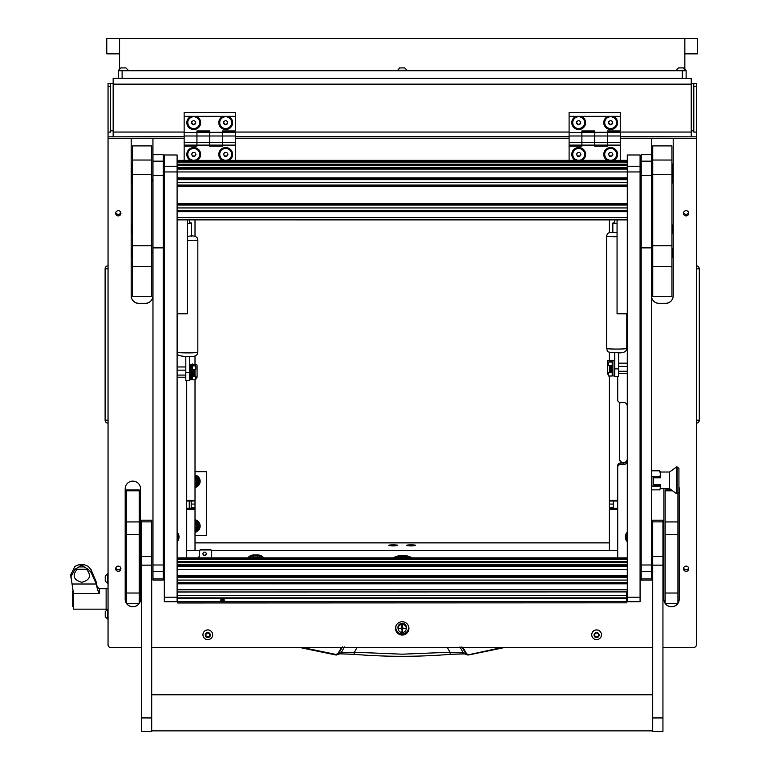 <?xml version="1.0" encoding="UTF-8"?>
<svg xmlns="http://www.w3.org/2000/svg" width="770" height="770" viewBox="0 0 770 770"><rect width="100%" height="100%" fill="white"/><g stroke="black" fill="none" stroke-linecap="round" stroke-linejoin="round"><path stroke-width="1.16" d="M696.359 422.73L696.359 266.247M696.802 423.105A2.945 2.945 0 0 0 699.295 420.199L699.295 268.769A2.945 2.945 179.8 0 0 696.802 265.862M108.05 266.247L108.05 422.73M107.608 265.862A2.945 2.945 0 0 0 105.105 268.769L105.105 420.199A2.945 2.945 -0.2 0 0 107.608 423.105M195.012 471.673L206.524 471.673L206.524 535.622L195.012 535.622M189.256 501L189.256 508.306M461.933 646.887L465.879 653.74L463.222 652.748L450.007 652.229L447.216 647.3M459.921 646.887L463.222 652.748L464.656 653.903L450.306 654.336L450.007 652.229L402.2 654.192L354.392 652.229L354.075 654.308L340.022 653.807M341.476 647.426L337.972 653.509L335.98 654.442L301.994 647.426M464.445 653.836L467.544 654.962L465.879 653.74L466.428 653.509L462.924 647.426M503.599 647.426L502.521 647.965L503.599 647.426M502.415 647.426L502.521 647.965L468.535 654.981L466.428 653.509M301.878 647.965L335.874 654.981L301.878 647.965L300.8 647.426L301.878 647.965L302.023 647.435M450.306 654.336C418.235 656.954 386.165 656.954 354.094 654.336L339.955 653.836L335.874 654.981L335.98 654.442L335.874 654.981L336.654 655L338.04 654.346L338.531 653.74L337.972 653.509M344.479 646.887L341.187 652.748L338.531 653.74L342.477 646.887M502.521 647.965L467.534 654.962L502.377 647.435M450.325 654.308L464.377 653.807M357.193 647.3L354.392 652.229L341.187 652.748L339.955 653.836M70.705 577.221L74.998 569.271L81.572 565.296L78.819 564.737L74.998 566.306L70.705 574.824L73.468 593.506L73.468 609.157L106.125 609.157L106.125 588.694L106.125 609.157L108.05 609.157M97.549 589.782L96.298 582.11L91.101 569.675L88.146 566.306L84.325 564.737L81.572 565.286L88.146 569.271L91.101 572.418L96.298 584.016L97.549 589.782L99.311 593.506L73.468 593.506M78.819 564.737L84.325 564.737L78.819 564.737M74.998 569.271L88.146 569.271M77.154 569.271C71.985 575.633 73.545 579.983 81.832 582.303C90.109 579.993 91.668 575.652 86.51 569.271M73.468 606.606L72.447 606.606L72.447 591.254L73.381 591.254M105.23 611.871L105.23 616.452M105.23 611.63L107.559 609.301L107.559 619.022L108.05 619.022M105.23 612.756L105.23 613.767M105.23 580.099L105.23 580.686M107.559 583.477L107.559 573.756L105.23 576.085L105.23 581.148L108.05 583.477M195.012 528.336A2.637 2.637 0 0 0 195.012 523.716M195.012 523.1A3.196 3.196 0 0 1 195.012 528.961M195.012 483.579A2.637 2.637 0 0 0 195.012 478.959M195.012 478.334A3.196 3.196 0 0 1 195.012 484.195M195.012 486.881A5.756 5.756 0 0 0 196.369 486.38M196.851 486.111A5.756 5.756 0 0 0 199.488 481.539M199.488 480.99A5.756 5.756 0 0 0 196.851 476.428M196.369 476.149A5.756 5.756 0 0 0 195.012 475.658M195.012 475.003A6.391 6.391 0 0 1 195.012 487.535M195.012 531.637A5.756 5.756 0 0 0 196.369 531.146M196.851 530.867A5.756 5.756 0 0 0 199.488 526.305M199.488 525.756A5.756 5.756 0 0 0 196.851 521.184M196.369 520.915A5.756 5.756 0 0 0 195.012 520.414M195.012 519.76A6.391 6.391 0 0 1 195.012 532.291M195.012 476.149L196.687 476.149L198.073 478.545A5.121 5.121 0 0 0 195.012 476.312M199.642 481.269L198.265 483.656A5.121 5.121 0 0 0 198.265 478.873L199.642 481.269M195.012 486.226A5.121 5.121 0 0 0 198.073 483.993L196.687 486.38L195.012 486.38M195.012 476.514A4.928 4.928 0 0 1 195.012 486.024M195.012 520.915L196.687 520.915L198.073 523.302A5.121 5.121 0 0 0 195.012 521.069M199.642 526.025L198.265 528.422A5.121 5.121 0 0 0 198.265 523.639L199.642 526.025M195.012 530.982A5.121 5.121 0 0 0 198.073 528.749L196.687 531.146L195.012 531.146M195.012 521.271A4.928 4.928 0 0 1 195.012 530.78M395.491 628.387A6.718 6.66 180 0 0 402.2 635.048A6.718 6.66 180 0 0 408.918 628.387A6.718 6.66 180 0 0 402.2 621.717A6.718 6.66 180 0 0 395.491 628.387M395.501 627.916A6.718 6.66 180 0 0 402.2 634.114A6.718 6.66 180 0 0 408.899 627.916M115.654 568.722A2.618 2.599 180 0 0 118.282 571.321A2.618 2.599 180 0 0 120.9 568.722A2.618 2.599 180 0 0 118.282 566.123A2.618 2.599 180 0 0 115.654 568.722M115.779 567.942A2.618 2.599 180 0 0 120.784 567.942M115.654 213.29A2.618 2.599 180 0 0 118.282 215.889A2.618 2.599 180 0 0 120.9 213.29A2.618 2.599 180 0 0 118.282 210.691A2.618 2.599 180 0 0 115.654 213.29M115.779 212.51A2.618 2.599 180 0 0 120.784 212.51M683.5 568.722A2.618 2.599 180 0 0 686.128 571.321A2.618 2.599 180 0 0 688.746 568.722A2.618 2.599 180 0 0 686.128 566.123A2.618 2.599 180 0 0 683.5 568.722M683.625 567.942A2.618 2.599 180 0 0 688.63 567.942M683.5 213.29A2.618 2.599 180 0 0 686.128 215.889A2.618 2.599 180 0 0 688.746 213.29A2.618 2.599 180 0 0 686.128 210.691A2.618 2.599 180 0 0 683.5 213.29M683.625 212.51A2.618 2.599 180 0 0 688.63 212.51M177.11 541.782A7.036 6.978 180 0 0 177.11 532.195M627.29 532.195A7.036 6.978 180 0 0 627.29 541.782M177.11 334.863A7.036 6.978 180 0 0 177.62 334.267M626.78 334.267A7.036 6.978 180 0 0 627.29 334.863M131.198 254.466L131.198 295.805A7.671 7.613 180 0 0 138.87 303.418L145.26 303.418A7.671 7.613 180 0 0 152.941 295.805L152.941 252.858L151.661 252.858M662.941 647.426L693.799 647.426A2.56 2.541 180 0 0 696.359 644.885L696.359 136.839L620.264 136.839M569.097 136.839L235.302 136.839M184.145 136.839L108.05 136.839L108.05 138.398L131.198 138.398L131.198 167.186M620.264 463.068L620.264 464.628A2.56 2.541 180 0 0 617.704 467.169L617.704 465.609A2.56 2.541 0 0 1 620.264 463.068L623.459 463.068A3.84 3.812 180 0 0 627.29 459.267A3.84 3.812 180 0 1 623.459 463.068A3.84 3.812 180 0 1 619.619 459.267L619.619 404.683A3.84 3.812 180 0 1 620.36 402.431M627.29 406.242A3.84 3.812 180 0 0 623.459 402.431L620.264 402.431A2.56 2.541 180 0 1 617.704 399.89L617.704 376.588M665.193 603.459A7.671 7.613 180 0 0 671.546 606.799L671.546 606.799A7.671 7.613 180 0 0 677.898 603.459M663.875 488.642A7.671 7.613 180 0 0 663.875 488.748L663.875 599.185A7.671 7.613 180 0 0 665.145 603.401M677.937 603.401A7.671 7.613 180 0 0 679.217 599.185L679.217 488.748A7.671 7.613 180 0 0 678.928 486.678M139.255 603.401A7.671 7.613 180 0 0 140.535 599.185L140.535 488.748A7.671 7.613 180 0 0 132.863 481.135A7.671 7.613 180 0 0 125.183 488.748L125.183 599.185A7.671 7.613 180 0 0 126.463 603.401M126.511 603.459A7.671 7.613 180 0 0 132.854 606.799L132.863 606.799A7.671 7.613 180 0 0 139.206 603.459M177.62 325.883A7.036 6.978 180 0 0 177.11 325.286M627.29 325.286A7.036 6.978 180 0 0 626.78 325.883M151.661 180.373A6.709 6.66 180 0 1 152.941 178.929L152.941 138.398L184.145 138.398M152.941 178.929L152.941 178.457A7.151 7.094 0 0 1 152.97 178.438M163.202 180.103A7.151 7.094 0 0 1 164.318 182.817M164.318 247.574A7.151 7.094 0 0 1 163.202 250.279M131.198 169.689L131.198 170.622M131.198 173.125L131.198 177.341M131.198 179.843L131.198 228.113M131.198 230.615L131.198 251.963M108.05 138.398L108.05 644.885A2.56 2.541 180 0 0 110.601 647.426L141.459 647.426M151.69 647.426L652.71 647.426M673.211 167.186L673.211 138.398L696.359 138.398M620.264 138.398L651.468 138.398L651.468 295.805A7.671 7.613 180 0 0 659.139 303.418L665.53 303.418A7.671 7.613 180 0 0 673.211 295.805L673.211 254.466M673.211 251.963L673.211 230.615M673.211 228.113L673.211 179.843M673.211 177.341L673.211 173.125M673.211 170.622L673.211 169.689M235.302 138.398L569.097 138.398M620.264 464.628L623.459 464.628A3.84 3.812 180 0 0 627.29 460.826M617.704 557.875L617.704 467.169M186.706 380.399L186.706 557.875M673.211 138.398L651.468 138.398M152.941 138.398L131.198 138.398M131.198 295.709A7.671 7.613 180 0 0 138.87 303.322L145.26 303.322A7.671 7.613 180 0 0 152.941 295.709M126.569 603.459A7.671 7.613 180 0 0 139.149 603.459M139.255 603.305A7.671 7.613 180 0 0 140.535 599.099L140.535 488.748M125.183 488.748L125.183 599.099A7.671 7.613 180 0 0 126.463 603.305M663.875 599.099A7.671 7.613 180 0 0 665.145 603.305M665.261 603.459A7.671 7.613 180 0 0 671.546 606.712L671.546 606.712A7.671 7.613 180 0 0 677.831 603.459M677.937 603.305A7.671 7.613 180 0 0 679.217 599.099M651.468 295.709A7.671 7.613 180 0 0 659.139 303.322L665.53 303.322A7.671 7.613 180 0 0 673.211 295.709M151.661 252.502L152.97 252.502M163.202 248.594A6.41 6.362 180 0 0 163.702 246.14L163.702 183.934A6.41 6.362 180 0 0 163.202 181.479M152.97 179.227A6.41 6.362 180 0 0 151.661 180.883M151.661 180.96A6.381 6.333 0 0 1 152.97 179.275M163.202 181.576A6.381 6.333 0 0 1 163.663 183.934L163.663 246.14A6.381 6.333 0 0 1 163.202 248.498M152.97 252.464L151.661 252.464M151.661 252.233L152.941 252.233L152.941 179.776A6.083 6.035 180 0 0 151.661 181.71M152.97 180.498A5.64 5.592 180 0 0 152.941 180.526L152.941 179.776M415.588 545.362A4.437 0.539 -0 0 0 411.151 544.823A4.437 0.539 -0 0 0 406.714 545.362A4.437 0.539 -0 0 0 406.753 545.429A4.437 0.539 -0 0 0 411.151 545.901A4.437 0.539 -0 0 0 415.559 545.429A4.437 0.539 -0 0 0 415.588 545.362M397.686 545.362A4.437 0.539 -0 0 0 393.249 544.823A4.437 0.539 -0 0 0 388.811 545.362A4.437 0.539 -0 0 0 388.84 545.429A4.437 0.539 -0 0 0 393.249 545.901A4.437 0.539 -0 0 0 397.657 545.429A4.437 0.539 -0 0 0 397.686 545.362M609.388 542.869L195.012 542.869M617.704 509.499L609.388 509.499L609.388 550.656L617.704 550.656L211.596 550.656M199.536 550.656L186.706 550.656L195.012 550.656L195.012 509.499L186.706 509.499M609.388 509.499L609.388 508.614L617.704 508.614M617.704 501L609.388 501L609.388 508.614M609.388 501L609.388 500.423L617.704 500.423M609.388 219.893L609.388 232.396M609.388 352.208L609.388 360.562M609.388 376.174L609.388 500.423M613.228 501L613.228 508.306L617.704 508.306M619.619 458.843A3.84 3.812 180 0 0 623.459 462.655A3.84 3.812 180 0 0 627.29 458.843M186.706 500.423L195.012 500.423L195.012 379.985M195.012 364.374L195.012 356.019M195.012 236.207L195.012 219.893M195.012 500.423L195.012 501L186.706 501M186.706 508.614L195.012 508.614L195.012 501M195.012 508.614L195.012 509.499M186.706 508.306L191.181 508.306L191.181 501M191.124 116.328A6.911 6.853 180 0 0 193.732 129.524A6.911 6.853 180 0 0 196.34 116.328L184.145 116.328L184.145 112.372L235.302 112.372L235.302 116.328L223.098 116.328A6.911 6.853 180 0 0 225.706 129.524A6.911 6.853 180 0 0 228.315 116.328M184.145 142.334L184.145 135.992L196.937 135.992L196.937 130.919L209.719 130.919L209.719 135.992L222.511 135.992L222.511 146.156L209.719 146.156L209.719 145.116L222.511 145.116L222.511 142.334L209.719 142.334L209.719 145.116L209.719 135.992L209.719 142.334L184.145 142.334L184.145 145.116L196.937 145.116L196.937 135.992L196.937 146.156L184.145 146.156L184.145 160.343M184.145 135.992L184.145 132.43L196.937 132.43L196.937 135.992L209.719 135.992L209.719 132.43L222.511 132.43L222.511 130.919L235.302 130.919L235.302 116.328M184.145 132.43L235.302 132.219M184.145 132.19L184.145 116.328M222.511 135.992L222.511 132.43L222.511 135.992L235.302 135.992L235.302 142.334L222.511 142.334L222.511 135.992M223.098 116.328L196.34 116.328M184.145 112.766L235.302 112.766M229.152 160.343A6.911 6.853 180 0 0 225.706 147.551A6.911 6.853 180 0 0 222.26 160.343M197.187 160.343A6.911 6.853 180 0 0 193.732 147.551A6.911 6.853 180 0 0 190.286 160.343M235.302 132.43L222.511 132.267L235.302 132.43L235.302 135.992M235.302 142.334L235.302 145.116L222.511 145.116M235.302 145.116L235.302 160.343M196.937 145.376L184.145 145.376L184.145 146.156M222.511 145.376L209.719 145.376M196.937 132.267L209.719 132.43L196.937 132.267M209.719 145.116L196.937 145.116M408.273 625.529A6.391 6.343 0 0 1 402.2 633.883A6.391 6.343 0 0 1 395.809 627.531L395.809 627.425A6.391 6.343 0 0 1 396.03 625.75M408.601 627.531L408.601 627.425A6.391 6.343 0 0 0 408.369 625.75M398.128 628.849A4.283 4.254 0 0 1 402.2 623.286A4.283 4.254 0 0 1 406.271 628.849M406.483 627.425A4.283 4.254 0 0 1 406.291 628.57M398.109 628.57A4.283 4.254 0 0 1 397.917 627.425M395.809 627.531A6.391 6.343 0 0 1 396.136 625.529M402.2 631.737L402.585 628.821L405.53 628.435L402.585 628.06L402.585 625.519L401.815 625.519L401.815 628.06L398.879 628.435L401.815 628.821L402.2 631.737M401.815 631.265L402.585 631.265M406.291 628.359A4.091 4.062 180 0 0 402.2 624.22A4.091 4.062 180 0 0 398.109 628.359M402.2 632.497A4.091 4.062 180 0 0 406.291 628.435A4.091 4.062 180 0 0 402.2 624.374A4.091 4.062 180 0 0 398.109 628.435A4.091 4.062 180 0 0 402.2 632.497M398.879 628.387L401.815 628.821M402.585 628.821L405.521 628.387M248.845 557.875A7.671 7.613 0 0 1 253.85 556.036L257.681 556.036A7.671 7.613 0 0 1 262.686 557.875M259.962 557.875A6.391 6.343 180 0 0 257.681 557.461L257.681 554.949L253.85 554.949L253.85 557.461A6.391 6.343 180 0 0 251.569 557.875M257.681 557.461L253.85 557.461M247.796 557.875A7.671 7.613 0 0 1 253.85 554.949M257.681 554.949A7.671 7.613 0 0 1 263.735 557.875M576.085 116.328A6.911 6.853 180 0 0 578.693 129.524A6.911 6.853 180 0 0 581.302 116.328L569.097 116.328L569.097 112.372L620.264 112.372L620.264 116.328L608.059 116.328A6.911 6.853 180 0 0 610.668 129.524A6.911 6.853 180 0 0 613.276 116.328M569.097 142.334L569.097 135.992L581.889 135.992L581.889 130.919L594.681 130.919L594.681 135.992L607.472 135.992L607.472 146.156L594.681 146.156L594.681 145.116L607.472 145.116L607.472 142.334L594.681 142.334L594.681 145.116L594.681 135.992L594.681 142.334L569.097 142.334L569.097 145.116L581.889 145.116L581.889 135.992L581.889 146.156L569.097 146.156L569.097 160.343M569.097 135.992L569.097 132.43L581.889 132.43L581.889 135.992L594.681 135.992L594.681 132.43L607.472 132.43L607.472 130.919L620.264 130.919L620.264 116.328M569.097 132.43L620.264 132.219M569.097 132.19L569.097 116.328M607.472 135.992L607.472 132.43L607.472 135.992L620.264 135.992L620.264 142.334L607.472 142.334L607.472 135.992M608.059 116.328L581.302 116.328M569.097 112.766L620.264 112.766M614.113 160.343A6.911 6.853 180 0 0 610.668 147.551A6.911 6.853 180 0 0 607.222 160.343M582.139 160.343A6.911 6.853 180 0 0 578.693 147.551A6.911 6.853 180 0 0 575.248 160.343M620.264 132.43L607.472 132.267L620.264 132.43L620.264 135.992M620.264 142.334L620.264 145.116L607.472 145.116M620.264 145.116L620.264 160.343M581.889 145.376L569.097 145.376L569.097 146.156M607.472 145.376L594.681 145.376M581.889 132.267L594.681 132.43L581.889 132.267M594.681 145.116L581.889 145.116M199.68 154.337A5.948 5.9 180 0 0 192.192 148.591A5.948 5.9 180 0 0 187.793 154.337M188.583 157.33A5.948 5.9 180 0 0 199.68 154.375A5.948 5.9 180 0 0 192.192 148.677A5.948 5.9 180 0 0 188.583 157.33M194.839 156.281L195.955 154.375L194.839 152.47L192.625 152.47L191.518 154.375L192.625 156.281L194.839 156.281L195.85 154.192M191.624 154.192L192.625 155.925L194.839 155.925M584.642 154.337A5.948 5.9 180 0 0 577.154 148.591A5.948 5.9 180 0 0 572.745 154.337M573.544 157.33A5.948 5.9 180 0 0 584.642 154.375A5.948 5.9 180 0 0 577.154 148.677A5.948 5.9 180 0 0 573.544 157.33M579.8 156.281L580.907 154.375L579.8 152.47L577.587 152.47L576.48 154.375L577.587 156.281L579.8 156.281L580.801 154.192M576.586 154.192L577.587 155.925L579.8 155.925M231.655 154.337A5.948 5.9 180 0 0 224.166 148.591A5.948 5.9 180 0 0 219.758 154.337M220.557 157.33A5.948 5.9 180 0 0 231.655 154.375A5.948 5.9 180 0 0 224.166 148.677A5.948 5.9 180 0 0 220.557 157.33M226.813 156.281L227.92 154.375L226.813 152.47L224.599 152.47L223.493 154.375L224.599 156.281L226.813 156.281L227.824 154.192M223.598 154.192L224.599 155.925L226.813 155.925M616.616 154.337A5.948 5.9 180 0 0 609.128 148.591A5.948 5.9 180 0 0 604.72 154.337M605.518 157.33A5.948 5.9 180 0 0 616.616 154.375A5.948 5.9 180 0 0 609.128 148.677A5.948 5.9 180 0 0 605.518 157.33M611.775 156.281L612.881 154.375L611.775 152.47L609.561 152.47L608.454 154.375L609.561 156.281L611.775 156.281L612.776 154.192M608.56 154.192L609.561 155.925L611.775 155.925M199.68 122.642L199.68 122.555A5.948 5.9 180 0 0 196.706 117.444A5.948 5.9 180 0 0 187.793 122.594L187.793 122.642A5.948 5.9 180 0 0 190.758 127.753A5.948 5.9 180 0 0 199.68 122.642A5.948 5.9 180 0 0 196.706 117.531A5.948 5.9 180 0 0 187.793 122.642M195.657 123.739L195.657 121.544L193.732 120.447L191.817 121.544L191.817 123.739L193.732 124.836L195.657 123.739M191.817 121.544L191.817 123.383L193.732 124.48L195.657 123.383L195.657 121.544M584.642 122.642L584.642 122.555A5.948 5.9 180 0 0 581.668 117.444A5.948 5.9 180 0 0 572.745 122.594L572.745 122.642A5.948 5.9 180 0 0 575.719 127.753A5.948 5.9 180 0 0 584.642 122.642A5.948 5.9 180 0 0 581.668 117.531A5.948 5.9 180 0 0 572.745 122.642M580.609 123.739L580.609 121.544L578.693 120.447L576.778 121.544L576.778 123.739L578.693 124.836L580.609 123.739M576.778 121.544L576.778 123.383L578.693 124.48L580.609 123.383L580.609 121.544M231.655 122.642L231.655 122.555A5.948 5.9 180 0 0 228.68 117.444A5.948 5.9 180 0 0 219.758 122.594L219.758 122.642A5.948 5.9 180 0 0 222.732 127.753A5.948 5.9 180 0 0 231.655 122.642A5.948 5.9 180 0 0 228.68 117.531A5.948 5.9 180 0 0 219.758 122.642M227.631 123.739L227.631 121.544L225.706 120.447L223.791 121.544L223.791 123.739L225.706 124.836L227.631 123.739M223.791 121.544L223.791 123.383L225.706 124.48L227.631 123.383L227.631 121.544M616.616 122.642L616.616 122.555A5.948 5.9 180 0 0 613.642 117.444A5.948 5.9 180 0 0 604.72 122.594L604.72 122.642A5.948 5.9 180 0 0 607.694 127.753A5.948 5.9 180 0 0 616.616 122.642A5.948 5.9 180 0 0 613.642 117.531A5.948 5.9 180 0 0 604.72 122.642M612.583 123.739L612.583 121.544L610.668 120.447L608.752 121.544L608.752 123.739L610.668 124.836L612.583 123.739M608.752 121.544L608.752 123.383L610.668 124.48L612.583 123.383L612.583 121.544M177.11 539.953A5.948 5.9 180 0 0 177.937 536.94L177.937 536.854A5.948 5.9 180 0 0 177.11 533.841M177.937 536.94A5.948 5.9 180 0 0 177.11 533.928M627.29 533.928A5.948 5.9 180 0 0 627.29 539.953M626.462 536.94L626.462 536.854A5.948 5.9 180 0 1 627.29 533.841M177.11 333.035A5.948 5.9 180 0 0 177.62 331.937M177.62 328.116A5.948 5.9 180 0 0 177.11 327.019M177.62 328.03A5.948 5.9 180 0 0 177.11 326.932M626.78 331.937A5.948 5.9 180 0 0 627.29 333.035M627.29 327.019A5.948 5.9 180 0 0 626.78 328.116M627.29 326.932A5.948 5.9 180 0 0 626.78 328.03M394.837 545.863L391.661 545.863M396.723 545.699L389.774 545.699M412.739 545.863L409.563 545.863M414.626 545.699L407.686 545.699M177.11 154.991L164.318 154.991L177.11 154.991L177.11 601.659M164.318 155.03L164.318 166.253L177.11 166.253M640.082 154.991L627.29 154.991L640.082 154.991L640.082 171.951L164.318 171.951L164.318 597.202L177.11 597.202M164.318 601.659L164.318 597.202M164.318 171.951L164.318 166.253M640.082 171.951L640.082 601.659M627.29 155.03L627.29 166.253L640.082 166.253M627.29 166.253L627.29 597.202L640.082 597.202M627.29 601.659L627.29 597.202M187.341 219.893L187.341 313.794L177.11 313.794M617.059 219.893L617.059 313.794L627.29 313.794M204.608 555.43A1.665 1.646 180 0 0 206.273 553.774A1.665 1.646 180 0 0 204.608 552.129A1.665 1.646 180 0 0 202.943 553.774A1.665 1.646 180 0 0 204.608 555.43M202.953 553.659A1.665 1.646 180 0 0 204.608 555.189A1.665 1.646 180 0 0 206.264 553.659M200.768 549.732L200.768 549.972A1.28 1.271 180 0 0 199.488 551.243L199.488 551.002A1.28 1.271 -0 0 1 200.768 549.732L210.364 549.732A1.28 1.271 -0 0 1 211.644 551.002L211.644 557.875M211.644 551.243A1.28 1.271 180 0 0 210.364 549.972L210.364 549.732M200.768 549.972L210.364 549.972M198.217 557.875A3.84 3.812 -0 0 0 199.488 555.045L199.488 551.243M197.928 557.875A3.84 3.812 180 0 0 199.488 554.814M222.511 599.301L224.753 600.09L222.511 600.995L220.278 600.09L222.511 599.301M177.745 602.833L626.655 602.833L177.745 602.977L177.745 595.576L626.655 595.576L626.655 601.601L177.745 601.601M626.655 602.833L626.655 601.601M177.745 591.986L626.655 591.909L177.745 591.986L177.745 595.576M626.655 591.986L626.655 595.576M195.012 369.802L195.012 375.279M194.252 375.981L194.252 369.86M194.252 376.068L193.222 376.068L193.222 369.831M185.811 375.077L177.11 375.077M177.11 370.158L185.811 370.158M610.004 372.112L609.388 371.496L609.388 365.991M610.158 366.058L610.158 372.17M611.178 366.029L611.178 372.266L610.158 372.266M618.599 366.356L627.29 366.356M627.29 371.275L618.599 371.275M195.782 378.349L196.004 378.33A1.28 1.049 100.2 0 0 197.062 377.002L197.062 365.509A1.28 1.049 100.2 0 0 196.004 364.364L193.241 364.605L195.782 365.846L195.782 369.504L192.712 369.754L192.712 376.135L195.234 376.126L193.809 375.904M194.338 375.904L195.782 376.145L195.782 379.803L192.202 379.803L192.202 376.135L195.782 376.145M192.202 374.605L192.202 371.044M195.782 365.846L192.202 365.846L192.202 364.046L192.712 364.037L192.712 365.846L195.272 365.846L192.731 364.605L195.715 364.316A1.28 1.049 -79.8 0 1 196.081 364.364M192.712 369.764L192.202 365.846M192.202 369.504L192.202 376.135L192.712 376.193M610.591 372.103L612.198 371.737L612.198 376.001L608.618 376.001L608.618 372.333L610.061 372.103M608.618 365.692L608.618 362.035L612.198 362.035L612.198 365.702L612.795 360.591L612.795 375.943L612.198 374.913L612.198 365.692L608.618 365.692M612.198 362.035L612.198 360.235L611.688 360.235L611.688 362.035L609.137 362.035L611.669 360.803L608.396 360.553L611.159 360.803L608.618 362.035M608.396 360.553A1.28 1.049 -100.2 0 0 607.337 361.698L607.337 373.2A1.28 1.049 -100.2 0 0 608.396 374.518L608.618 374.538M612.198 367.242L612.198 370.793M611.688 372.382L608.618 372.333M611.688 371.737L611.688 365.952M191.615 364.403L190.151 364.403L190.151 379.745L191.615 379.745L191.615 364.403L192.202 365.423M612.795 375.943L614.248 375.943L614.248 360.591L612.795 360.591M152.97 161.171L152.97 154.674L163.202 154.674L163.202 247.882L152.97 247.882L152.97 161.171L163.202 161.171M163.202 578.857L152.97 578.857L152.97 580.07L163.202 580.07L163.202 247.882M152.97 578.857L152.97 247.882M641.198 161.171L641.198 154.674L651.43 154.674L651.43 247.882L641.198 247.882L641.198 161.171L651.43 161.171M651.43 578.857L641.198 578.857L641.198 580.07L651.43 580.07L651.43 247.882M641.198 578.857L641.198 247.882M151.661 174.29L132.478 174.29L132.478 145.915L151.661 145.915L151.661 266.449L132.478 266.449L132.478 245.774L151.661 245.774M132.478 266.449L132.478 296.575L151.661 296.575L151.661 266.449M132.478 174.29L132.478 245.774M671.931 174.29L652.748 174.29L652.748 145.915L671.931 145.915L671.931 296.575L652.748 296.575L652.748 245.774L671.931 245.774M652.748 174.29L652.748 245.774M126.463 593.015L139.255 593.015L139.255 603.459L126.463 603.459L126.463 489.922L139.255 489.922L139.255 490.798L126.463 490.798M139.255 593.015L139.255 534.678L126.463 534.678M126.463 521.935L139.255 521.935L139.255 490.798M139.255 521.935L139.255 534.678M677.937 493.58L677.937 534.678L665.145 534.678L665.145 593.015L677.937 593.015L677.937 603.459L665.145 603.459L665.145 593.015M665.145 534.678L665.145 521.935L677.937 521.935M671.353 489.922L665.145 489.922L665.145 521.935M677.937 534.678L677.937 593.015M665.145 490.798L672.557 490.798M652.71 717.938L652.71 731.5L662.941 731.5L662.941 520.193L652.71 520.193L652.71 717.938L662.941 717.938M141.459 717.938L141.459 731.5L151.69 731.5L151.69 520.193L141.459 520.193L141.459 717.938L151.69 717.938M189.641 356.481L185.811 356.616L189.641 356.481M189.641 372.699L189.641 380.399L185.811 380.399L185.811 372.699L189.641 372.699L189.641 356.616M185.811 372.699L185.811 356.616M189.641 223.233L191.566 223.031L189.641 222.838M189.641 219.893L189.641 223.531L187.341 223.531M618.599 352.66L614.758 352.66L618.599 352.67M618.599 368.888L618.599 376.588L614.758 376.588L614.758 368.888L618.599 368.888L618.599 352.795M614.758 368.888L614.758 352.795M614.758 222.838L612.843 223.031L614.758 223.233M617.059 223.521L614.758 223.521L614.758 219.893M672.22 168.986A10.231 1.251 0 0 0 673.288 168.438L672.22 163.894L671.931 183.135M132.18 168.986L132.18 163.894L131.121 168.438A10.231 1.251 180 0 0 132.18 168.986L132.478 172.981M678.928 468.275L678.928 492.482L676.638 493.762L676.638 466.909L677.119 493.762L677.119 466.909L678.928 468.275M676.638 466.909L669.592 472.02L669.592 488.642L676.638 493.762M669.592 472.02L660.39 472.02L660.39 477.824L653.355 477.824L653.355 484.686L660.39 484.686L660.39 488.642L659.64 489.864L660.39 487.988L659.9 485.158L653.095 485.158L653.095 477.535L660.39 477.419M660.39 472.02L659.64 470.807L660.39 473.694L659.9 477.535M660.39 485.042L659.9 485.158M660.39 484.686L653.095 484.705L653.095 477.535M659.64 476.582L651.43 476.582M651.43 470.807L659.64 470.807M651.43 489.864L659.64 489.864M651.43 486.111L659.64 486.111M132.18 253.773L132.18 248.672L131.121 253.214A10.231 1.251 180 0 0 132.18 253.773L132.478 257.767M132.18 257.729L131.121 253.214M132.18 229.922L132.18 224.821L131.121 229.364A10.231 1.251 180 0 0 132.18 229.922L132.478 233.916M132.478 183.135L132.18 172.981L131.121 168.438M132.478 174.039L131.121 178.592A10.231 1.251 180 0 0 132.18 179.141M672.22 253.773A10.231 1.251 0 0 0 673.288 253.214L672.22 248.672L672.22 257.729M672.22 229.922A10.231 1.251 0 0 0 673.288 229.364L672.22 224.821L671.931 233.916M206.553 633.652A0.732 0.722 0 0 1 206.293 633.604A0.529 0.529 180 0 0 205.773 634.509A0.732 0.722 0 0 1 205.773 635.635A0.529 0.529 180 0 0 206.293 636.54A0.732 0.722 0 0 1 207.274 637.098A0.529 0.529 180 0 0 208.333 637.098A0.732 0.722 0 0 1 209.315 636.54A0.529 0.529 180 0 0 209.835 635.635A0.732 0.722 0 0 1 209.835 634.509A0.529 0.529 180 0 0 209.315 633.604A0.732 0.722 0 0 1 208.333 633.046A0.529 0.529 180 0 0 207.274 633.046A0.732 0.722 0 0 1 206.553 633.652M205.59 635.933A0.529 0.529 180 0 0 206.293 636.309A0.732 0.722 0 0 1 207.274 636.867A0.529 0.529 180 0 0 208.333 636.867A0.732 0.722 0 0 1 209.315 636.309A0.529 0.529 180 0 0 210.017 635.933M207.804 632.555A2.531 2.512 0 0 1 210.335 635.077A2.531 2.512 0 0 1 207.804 637.589A2.531 2.512 0 0 1 205.272 635.077A2.531 2.512 0 0 1 207.804 632.555M207.804 629.966A4.861 4.822 0 0 1 212.664 634.788A4.861 4.822 0 0 1 207.804 639.61A4.861 4.822 0 0 1 202.943 634.788A4.861 4.822 0 0 1 207.804 629.966M212.664 634.73L212.664 634.788A4.861 4.822 180 0 0 207.804 629.908A4.861 4.822 180 0 0 202.943 634.759L202.943 634.73M205.59 633.979A0.529 0.529 180 0 0 205.773 634.278A0.732 0.722 0 0 1 206.042 634.836L206.042 635.077M209.565 635.077L209.565 634.836A0.732 0.722 0 0 1 209.835 634.278A0.529 0.529 180 0 0 210.017 633.979M595.354 633.652A0.732 0.722 0 0 1 595.095 633.604A0.529 0.529 180 0 0 594.565 634.509A0.732 0.722 0 0 1 594.565 635.635A0.529 0.529 180 0 0 595.095 636.54A0.732 0.722 0 0 1 596.076 637.098A0.529 0.529 180 0 0 597.125 637.098A0.732 0.722 0 0 1 598.107 636.54A0.529 0.529 180 0 0 598.637 635.635A0.732 0.722 0 0 1 598.637 634.509A0.529 0.529 180 0 0 598.107 633.604A0.732 0.722 0 0 1 597.125 633.046A0.529 0.529 180 0 0 596.076 633.046A0.732 0.722 0 0 1 595.354 633.652M594.382 635.933A0.529 0.529 180 0 0 595.095 636.309A0.732 0.722 0 0 1 596.076 636.867A0.529 0.529 180 0 0 597.125 636.867A0.732 0.722 0 0 1 598.107 636.309A0.529 0.529 180 0 0 598.819 635.933M596.596 632.555A2.531 2.512 0 0 1 599.127 635.077A2.531 2.512 0 0 1 596.596 637.589A2.531 2.512 0 0 1 594.065 635.077A2.531 2.512 0 0 1 596.596 632.555M596.596 629.966A4.861 4.822 0 0 1 601.457 634.788A4.861 4.822 0 0 1 596.596 639.61A4.861 4.822 0 0 1 591.735 634.788A4.861 4.822 0 0 1 596.596 629.966M601.457 634.73L601.457 634.788A4.861 4.822 180 0 0 596.596 629.908A4.861 4.822 180 0 0 591.735 634.759L591.735 634.73M594.382 633.979A0.529 0.529 180 0 0 594.565 634.278A0.732 0.722 0 0 1 594.835 634.836L594.835 635.077M598.367 635.077L598.367 634.836A0.732 0.722 0 0 1 598.637 634.278A0.529 0.529 180 0 0 598.819 633.979M119.562 53.852L106.77 53.852L106.77 38.5L684.848 38.5L684.848 68.838L685.868 70.243L676.147 70.725M684.848 53.852L697.639 53.852L697.639 38.5L684.848 38.5M119.562 38.5L119.562 68.838L118.532 70.725M691.239 83.516L696.359 83.516L696.359 136.839M693.799 83.516L693.799 132.084L696.359 132.084M113.161 84.142L113.161 78.405L691.239 78.405L691.239 84.142L113.161 84.142L113.161 132.045L184.145 132.045M607.472 132.045L691.239 132.045L691.239 84.142M113.161 83.516L110.601 83.516L110.601 132.084L108.05 132.084L108.05 83.516L110.601 83.516M108.05 136.839L108.05 132.084M110.601 130.188L113.161 130.496M110.601 130.727A5.121 0.626 0 0 0 113.161 130.804M691.239 130.496L693.799 130.188M691.239 130.804A5.121 0.626 0 0 0 693.799 130.727M691.239 132.045L691.239 136.502M113.161 136.502L113.161 132.045M118.282 78.405L118.282 70.725L122.112 70.725L122.112 78.405M682.287 78.405L682.287 70.725L686.128 70.725L686.128 78.405M682.287 70.725L122.112 70.725M397.339 70.243L407.061 70.243L404.731 67.914L399.668 67.914L397.339 70.725M403.711 67.914L402.729 67.914M128.253 70.243L125.924 67.914L120.861 67.914L118.532 70.243L128.253 70.725M124.904 67.914L123.922 67.914M685.868 70.725L683.539 67.914L678.476 67.914L676.147 70.243M682.518 67.914L681.537 67.914M696.359 420.199L699.295 420.199M696.359 268.769L699.295 268.769M108.05 268.769L105.105 268.769M108.05 420.199L105.105 420.199M99.311 589.579L99.311 593.506M72.255 584.016L96.298 584.016M91.101 569.675L91.101 572.418M78.819 566.913L84.325 566.913M195.012 484.956A3.898 3.898 0 0 0 195.012 477.583M195.012 529.712A3.898 3.898 0 0 0 195.012 522.339M623.459 463.068L623.459 464.628M163.702 246.14L164.318 246.265M163.702 183.934L164.318 184.069M613.228 507.632L609.388 507.632M613.228 504.071L609.388 504.071M191.181 504.071L195.012 504.071M191.181 507.632L195.012 507.632M395.376 557.875A19.183 19.038 0 0 1 410.035 557.875M409.245 557.875A18.932 18.788 180 0 0 396.155 557.875M402.007 555.42A19.183 19.038 180 0 0 393.249 557.875L402.007 555.42L412.162 557.875A19.183 19.038 180 0 0 402.007 555.42M627.29 592.014L626.655 592.014L627.29 592.034M177.745 592.014L177.11 592.014L177.745 592.034M627.29 589.791L177.11 589.791M627.29 583.824L177.11 583.824M177.11 580.079L627.29 580.079M177.11 577.202L627.29 577.202M627.29 569.473L177.11 569.473M177.11 575.44L627.29 575.44M627.29 566.624L177.11 566.624M627.29 565.892L177.11 565.892L627.29 565.883M177.11 564.862L627.29 564.862M627.29 562.774L177.11 562.774L627.29 562.764M177.11 561.744L627.29 561.744M627.29 559.655L177.11 559.655L627.29 559.655M627.29 557.894L177.11 557.894M177.11 558.625L627.29 558.625M627.29 582.678L177.11 582.678M177.11 582.572L627.29 582.572L177.11 582.572M177.11 576.335L627.29 576.335L177.11 576.345M627.29 160.362L177.11 160.362L627.29 160.343M627.29 161.103L177.11 161.103M627.29 162.124L177.11 162.124L627.29 162.124M627.29 164.212L177.11 164.212M627.29 165.242L177.11 165.242M627.29 167.331L177.11 167.331M627.29 168.361L177.11 168.361L627.29 168.351M627.29 169.092L177.11 169.092M627.29 177.909L177.11 177.909M627.29 178.804L177.11 178.804M627.29 179.67L177.11 179.67M627.29 182.548L177.11 182.548M627.29 185.041L177.11 185.041L627.29 185.041M627.29 185.147L177.11 185.147M627.29 186.292L177.11 186.292M627.29 203.299L177.11 203.299M627.29 204.194L177.11 204.194L627.29 204.194M627.29 205.061L177.11 205.061M627.29 207.939L177.11 207.939M627.29 210.431L177.11 210.431M627.29 210.537L177.11 210.537M627.29 211.673L177.11 211.673M627.29 217.641L177.11 217.641M627.29 219.874L177.11 219.874L627.29 219.893M626.655 598.531L177.745 598.531L626.655 598.55M626.655 597.866L177.745 597.866L626.655 597.876M192.76 376.155L192.76 375.269L192.731 376.155M192.76 365.885L192.76 364.633M192.712 375.548L192.202 375.548M192.712 370.004L192.202 370.004M611.649 360.822L611.649 362.073M611.649 371.467L611.649 372.353L611.178 371.467M611.688 366.193L612.198 366.193M163.202 175.425L152.97 175.425M163.202 564.997L152.97 564.997M163.202 571.407L152.97 571.407M651.43 175.425L641.198 175.425M651.43 564.997L641.198 564.997M651.43 571.407L641.198 571.407M132.478 160.035L151.661 160.035M652.748 160.035L671.931 160.035M671.931 266.449L652.748 266.449M652.71 565.151L662.941 565.151M652.71 556.595L662.941 556.595M652.71 521.868L662.941 521.868M141.459 565.151L151.69 565.151M141.459 556.595L151.69 556.595M141.459 521.868L151.69 521.868M187.341 240.558A10.106 0.606 180 0 0 187.726 240.558A10.106 0.606 180 0 0 197.832 239.942L197.12 237.718L195.224 236.274L191.566 235.803L187.341 236.496M197.832 352.285A10.106 0.606 180 0 1 187.726 352.901A10.106 0.606 180 0 1 177.62 352.285C175.887 354.912 179.256 356.317 187.726 356.5C194.136 357.184 197.505 355.779 197.832 352.285L197.832 239.942M617.059 232.665L609.705 232.309L607.453 233.676L606.577 236.13L606.577 348.473A10.106 0.597 180 0 0 616.674 349.07A10.106 0.597 180 0 0 626.78 348.473C626.453 351.977 623.084 353.382 616.674 352.679C605.056 352.747 607.963 350.87 606.577 348.473M617.059 236.717A10.106 0.597 180 0 1 616.674 236.717A10.106 0.597 180 0 1 606.577 236.13M131.901 172.355A10.231 1.251 180 0 1 131.121 171.874L131.266 170.151M672.508 172.355A10.231 1.251 0 0 0 673.288 171.874L673.134 170.151M672.22 179.141A10.231 1.251 0 0 0 673.288 178.592L671.931 174.039M696.359 86.384L693.799 86.384M196.937 132.045L209.719 132.045M222.511 132.045L569.097 132.045M581.889 132.045L594.681 132.045M108.05 86.384L110.601 86.384M184.145 136.54L113.161 136.839M620.264 136.54L691.239 136.839M97.338 586.182L97.549 587.25L99.311 588.694L108.05 588.694M107.559 609.301L108.05 609.301M105.23 616.693L107.559 619.022M107.559 573.756L108.05 573.756M177.11 601.697L164.318 601.697M640.082 601.697L627.29 601.697M627.29 557.875L177.11 557.875M627.29 165.232L177.11 165.232M627.29 178.813L177.11 178.813M627.29 210.422L177.11 210.422M190.151 376.068L189.641 376.068M193.222 375.269L192.712 375.269M195.012 375.308L194.406 375.914M177.11 377.194L185.811 377.194M177.11 366.963L185.811 366.963M190.151 368.079L189.641 368.079M614.248 372.266L614.758 372.266M627.29 363.151L618.599 363.151M627.29 373.383L618.599 373.383M614.248 364.268L614.758 364.268M192.731 364.605L192.731 365.865M192.712 364.037L192.202 364.037M611.669 362.064L611.669 360.803M611.688 360.235L612.198 360.235M192.202 378.725L191.615 379.745M163.202 154.674L152.97 154.674M651.43 154.674L641.198 154.674M151.69 730.865L652.71 730.865M151.69 694.79L652.71 694.79M177.62 313.794L177.62 352.285M191.566 223.031L191.566 236.419M626.78 313.794L626.78 348.473M612.843 223.031L612.843 232.588M673.288 168.438L671.931 172.981M641.198 477.14L640.082 477.14M669.592 488.642L660.39 488.642M641.198 483.531L640.082 483.531M132.18 233.907L131.121 229.364M131.689 175.233L131.121 171.874M132.18 183.135L131.121 178.592M673.288 253.214L671.931 257.767M672.22 233.907L673.288 229.364M672.72 175.233L673.288 171.874M672.22 183.135L673.288 178.592M569.097 136.54L235.302 136.54M407.061 70.243L407.061 70.725"/></g></svg>
